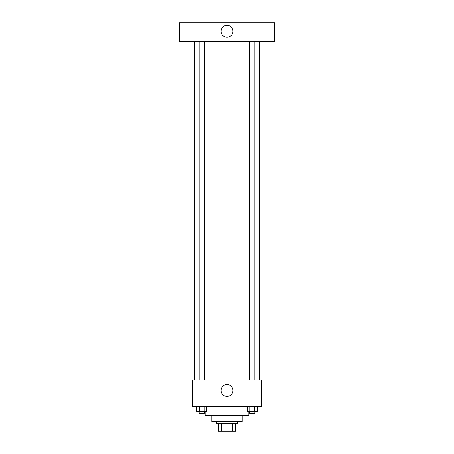 <?xml version="1.0" encoding="UTF-8"?>
<svg xmlns="http://www.w3.org/2000/svg" width="454" height="454" viewBox="0 0 454 454"><rect width="100%" height="100%" fill="white"/><g stroke="black" fill="none" stroke-linecap="round" stroke-linejoin="round"><path stroke-width="0.68" d="M232.579 423.696L232.579 431.3L218.448 431.3L218.448 423.696M232.579 431.3L235.552 431.3L235.552 423.696L235.552 431.3M237.453 421.8L237.453 423.696L216.547 423.696L216.547 421.8M221.421 423.696L221.421 431.3M242.203 415.62L242.203 421.8L211.797 421.8L211.797 415.62M248.854 411.347L248.854 415.62L205.146 415.62L205.146 411.347M261.209 406.597L192.791 406.597L192.791 379.987L261.209 379.987L261.209 406.597M232.942 390.44A5.942 5.942 0 0 1 224.032 395.582A5.942 5.942 0 0 1 224.032 385.298A5.942 5.942 0 0 1 232.942 390.44M259.308 41.706L259.308 379.987M249.615 379.987L249.615 41.706M204.385 41.706L204.385 379.987M274.511 41.706L179.489 41.706L179.489 22.7L274.511 22.7L274.511 41.706M227 25.311A5.942 5.942 0 0 1 232.142 34.22A5.942 5.942 0 0 1 221.858 34.22A5.942 5.942 0 0 1 227 25.311M257.174 406.597L257.174 411.347L247.299 411.347L247.299 406.597M254.705 406.597L254.705 411.347M249.768 406.597L249.768 411.347M254.859 411.347L254.859 413.248L249.615 413.248L249.615 411.347M206.701 406.597L206.701 411.347L196.826 411.347L196.826 406.597M204.232 406.597L204.232 411.347M199.295 406.597L199.295 411.347M204.385 411.347L204.385 413.248L199.141 413.248L199.141 411.347M194.692 41.706L194.692 379.987M254.859 379.987L254.859 41.706M199.141 41.706L199.141 379.987"/></g></svg>
